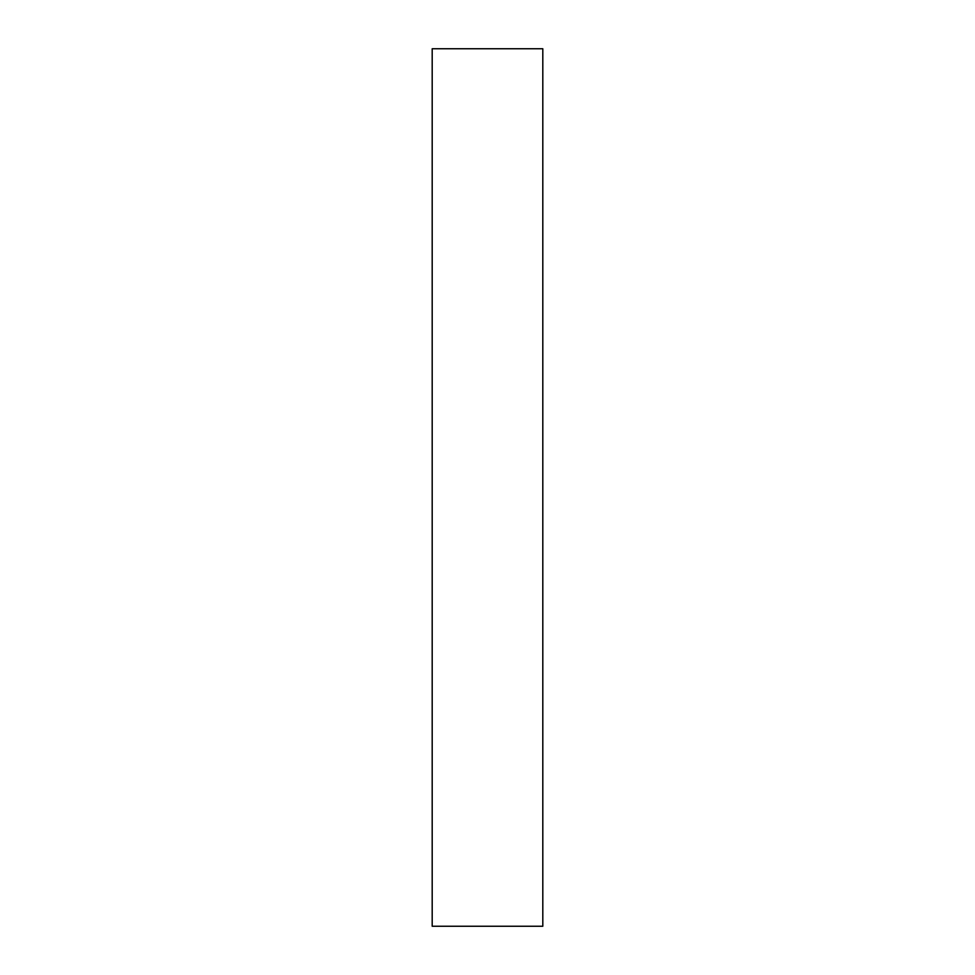 <?xml version="1.0" encoding="UTF-8"?>
<svg xmlns="http://www.w3.org/2000/svg" width="975" height="975" viewBox="0 0 975 975"><rect width="100%" height="100%" fill="white"/><g stroke="black" fill="none" stroke-linecap="round" stroke-linejoin="round"><path stroke-width="1.46" d="M432.193 48.75L432.193 926.25L542.807 926.25L542.807 48.75L432.193 48.75"/></g></svg>
